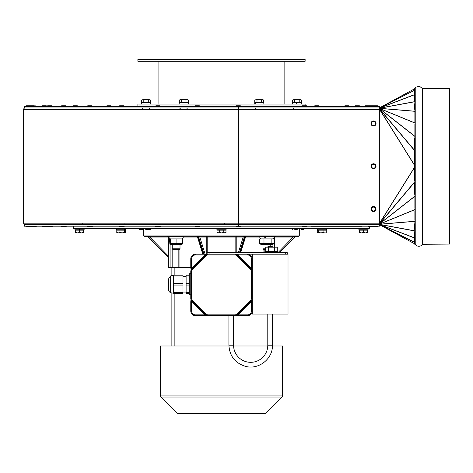<?xml version="1.0" encoding="UTF-8"?>
<svg xmlns="http://www.w3.org/2000/svg" width="473" height="473" viewBox="0 0 473 473"><rect width="100%" height="100%" fill="white"/><g stroke="black" fill="none" stroke-linecap="round" stroke-linejoin="round"><path stroke-width="0.71" d="M177.085 413.207L178.185 413.662L264.827 413.662A1.555 1.555 0 0 0 265.927 413.207L177.085 413.207L160.897 397.024L282.115 397.024A1.555 1.555 0 0 0 282.57 395.925L282.57 345.988L272.442 345.988M267.771 345.988L233.579 345.988M228.908 345.988L160.442 345.988L160.442 395.925L282.57 395.925M226.094 229.009L226.088 229.435M226.029 228.524L226.094 229.772L216.918 229.772L216.918 228.524M124.163 228.524L124.665 229.772L123.772 228.524M124.328 229.772L116.529 229.772L116.529 228.524M125.712 228.524L125.712 229.772L124.665 229.772M79.263 228.524L79.984 229.772L79.488 229.772L78.766 228.524M74.959 229.772L79.488 229.772M84.129 228.524L84.129 229.772L79.984 229.772M368.059 228.524L368.059 229.772L358.883 229.772L358.883 228.524M326.482 228.524L326.482 229.772L317.3 229.772L317.3 228.524M264.785 236.305L265.749 238.02L273.926 238.02L273.926 236.305M183.169 236.305L183.169 238.02L169.086 238.02L169.086 236.305M301.549 104.066L301.549 102.818L292.373 102.818L292.373 104.066M296.494 102.818L297.21 104.066M141.462 104.066L141.462 102.818L150.639 102.818L150.639 104.066M188.366 104.066L188.366 102.818L179.19 102.818L179.19 104.066M263.822 104.066L263.822 102.818L255.048 102.818L255.39 104.066M255.142 104.066L254.864 102.818L254.645 104.066M305.126 105.775L305.126 104.066L137.885 104.066L137.885 106.011L155.576 106.011M259.234 99.708L256.987 100.057L255.863 99.708L262.604 99.708L261.48 100.057L259.234 99.708M254.74 100.057L255.863 99.708L254.74 100.057L254.74 102.428L256.987 102.428L256.987 100.057M262.604 99.708L263.727 100.057L262.604 99.708M261.48 100.057L261.48 102.428L263.727 102.428L263.727 100.057M261.48 102.428L256.987 102.428M179.285 100.057L180.408 99.708L179.285 100.057L179.285 102.428L181.531 102.428L181.531 100.057L180.408 99.708L183.778 99.708L181.531 100.057M187.148 99.708L186.025 100.057L183.778 99.708L187.669 99.708L188.272 100.057L187.148 99.708M188.272 100.057L188.272 102.428L186.025 102.428L186.025 100.057M186.025 102.428L181.531 102.428M148.386 106.395L148.386 106.011M141.557 100.057L142.68 99.708L141.557 100.057L141.557 102.428L143.804 102.428L143.804 100.057L142.68 99.708L146.051 99.708L143.804 100.057M150.544 100.057L149.421 99.708L150.544 100.057L150.544 102.428L143.804 102.428M148.297 100.057L146.051 99.708L149.421 99.708L148.297 100.057L148.297 102.428M149.503 102.818L149.503 102.428M294.626 106.395L294.626 106.011M300.331 99.708L299.208 100.057L296.961 99.708L300.852 99.708L301.455 100.057L300.331 99.708M294.714 100.057L293.591 99.708L296.961 99.708L294.714 100.057L294.714 102.428L292.468 102.428L292.468 100.057L293.591 99.708L292.468 100.057M299.208 100.057L299.208 102.428L301.455 102.428L301.455 100.057M299.208 102.428L294.714 102.428M293.508 102.818L293.508 102.428M295.992 102.818L296.713 104.066L295.992 102.818M302.081 106.011L240.81 106.011M235.962 106.011L199.825 106.011M194.982 106.011L160.418 106.011M305.126 59.338L137.885 59.338L137.885 61.283L305.126 61.283L305.126 59.338M158.887 104.066L158.887 61.283L158.887 104.066M149.941 106.395L149.941 106.011L149.941 106.395M181.803 244.553L170.446 244.553L169.866 244.216L170.327 243.684L182.702 243.684L181.803 244.553M181.803 238.02L182.702 238.889L170.327 238.889L169.866 238.351L169.553 238.889L169.866 244.216M182.702 243.684L182.702 238.889M176.908 243.684L176.908 238.889M170.327 243.684L170.327 238.889M274.027 243.684L272.566 244.553L261.208 244.553L259.742 243.684L274.027 243.684L274.027 238.889L272.566 238.02M264.135 236.305L265.075 238.02L265.749 238.02M274.027 238.889L259.742 238.889L261.208 238.02M271.13 243.684L271.13 238.889M259.742 243.684L259.742 238.889M263.987 243.684L263.987 238.889M264.756 236.305L265.684 238.02M265.075 238.02L259.843 238.02L259.843 236.305M320.895 232.882L323.065 232.533L324.649 232.882L318.14 232.882L318.725 232.533L320.895 232.882M318.725 232.533L318.725 230.162L317.549 230.162L317.862 232.799M317.549 232.533L318.14 232.882M318.725 230.162L323.065 230.162L323.065 232.533M323.065 230.162L326.234 230.162L326.234 232.533L325.649 232.882M365.428 232.882L367.367 232.533L367.361 232.882L361.538 232.882L363.489 232.533L365.428 232.882M359.575 232.533L359.581 232.882L359.586 232.533L361.538 232.882L359.581 232.882L359.575 230.162L367.367 230.162L367.361 232.882M359.586 230.162L359.586 232.533M363.489 230.162L363.489 232.533M116.79 232.533L116.79 230.162L116.778 232.533L118.38 232.882L117.091 232.799M116.778 232.533L117.369 232.882M125.451 232.539L124.878 232.882L118.38 232.882L119.976 232.533L122.14 232.882L124.31 232.533L124.884 232.882L125.457 232.533L125.463 230.162L125.15 232.799M79.896 229.772L79.174 228.524M75.65 232.882L75.662 232.533L75.65 232.882L75.645 232.533L77.607 232.882L75.65 232.882M79.559 232.533L81.498 232.882L77.607 232.882L79.559 232.533L79.559 230.162L83.437 230.162L83.431 232.882L81.498 232.882L83.437 232.533L83.431 232.882M75.645 230.162L75.645 232.533L75.662 230.162L79.559 230.162M116.79 230.162L125.457 230.162M119.976 230.162L119.976 232.533M124.31 230.162L124.31 232.533M218.142 232.882L219.271 232.533L221.518 232.882L217.615 232.882L217.012 232.533L218.142 232.882M223.764 232.533L224.882 232.882L221.518 232.882L223.764 232.533L223.764 230.162L225.999 230.162L225.999 232.533L224.882 232.882L225.999 232.533M219.271 232.533L219.271 230.162L217.012 230.162L217.012 232.533M219.271 230.162L223.764 230.162M172.952 249.531L179.302 249.531L180.018 248.816L172.237 248.816L172.952 249.531M265.708 248.816L262.994 248.816L263.709 249.531L265.708 249.531M51.728 105.775L52.29 106.336L47.235 106.336A0.562 0.562 0 0 1 47.791 105.775L51.728 105.775L47.791 105.775M111.031 105.775L111.593 106.336L106.537 106.336A0.562 0.562 0 0 1 107.093 105.775L111.031 105.775L107.093 105.775M318.849 105.775L319.411 106.336L314.356 106.336A0.562 0.562 0 0 1 314.912 105.775L318.849 105.775L314.912 105.775M376.035 226.195L376.035 226.254A0.562 0.562 0 0 1 375.473 226.815L371.536 226.815L375.473 226.815A0.562 0.562 0 0 0 376.035 226.254A0.562 0.562 0 0 1 375.473 226.815L371.536 226.815L375.473 226.815A0.562 0.562 0 0 0 376.035 226.254L373.156 226.254A0.562 0.562 0 0 1 372.594 226.815L368.662 226.815L372.594 226.815A0.562 0.562 0 0 0 373.156 226.254L368.1 226.254L368.662 226.815L368.1 226.195M368.1 106.395L373.156 106.336L372.594 105.775L368.662 105.775A0.562 0.562 0 0 0 368.1 106.336L364.996 106.336A0.562 0.562 0 0 1 365.558 105.775L369.496 105.775L365.558 105.775M369.502 106.336A0.562 0.562 0 0 1 370.063 105.775M374.563 226.254A0.562 0.562 0 0 1 374.001 226.815L370.063 226.815L374.001 226.815M378.022 226.195L378.022 226.254A0.562 0.562 0 0 1 377.466 226.815L373.528 226.815L377.466 226.815M73.705 226.815L73.404 226.815L73.705 226.815M36.285 226.195L36.285 226.254A0.562 0.562 0 0 1 35.729 226.815L31.792 226.815L35.729 226.815M119.71 226.815L119.149 226.254L124.204 226.254A0.562 0.562 0 0 1 123.648 226.815L119.71 226.815L123.648 226.815M373.504 168.826A2.531 2.531 0 0 0 376.035 166.295A2.531 2.531 0 0 0 373.504 163.764A2.531 2.531 0 0 0 370.98 166.295A2.531 2.531 0 0 0 373.504 168.826M414.874 94.411L414.874 88.504L414.342 88.504L414.342 94.369L414.963 94.44L414.342 95.546L414.342 100.105L415.022 101.589L414.342 107.081L415.04 111.244L415.046 123.004L415.034 136.526L414.342 140.44L414.342 147.032L415.004 150.863L414.342 152.466L414.342 180.124L415.004 181.727L414.342 185.558L414.342 192.15L415.034 196.064L415.04 221.346L414.342 227.324L415.022 231.001L414.342 232.491L414.342 237.044L414.963 238.031L414.342 238.221L414.342 244.086L415.223 244.299C418.93 248.656 422.761 244.553 422.153 244.299L449.35 244.086L449.35 88.504L422.501 88.504L422.501 244.086M414.342 243.648L379.34 224.64L379.34 107.956L414.342 88.942L379.34 107.968L379.34 106.395L24.43 106.395L24.43 107.956L379.34 107.956L414.342 90.373M238.386 106.395L238.386 224.64L379.34 224.64L379.34 226.195L379.612 224.787M379.612 107.809L379.34 106.395M149.131 109.121A1.165 1.165 0 0 1 150.296 107.956M186.859 109.121A1.165 1.165 0 0 1 188.023 107.956M238.386 226.195L238.386 224.64L24.43 224.64L24.43 226.195L379.34 226.195M123.814 226.195A0.78 0.78 0 0 1 123.453 226.106A0.78 0.78 0 0 0 123.814 226.195M82.231 226.195A0.78 0.78 0 0 1 81.876 226.106M25.11 107.956A1.46 1.46 0 0 0 23.65 109.411L23.65 223.179A1.46 1.46 0 0 0 25.11 224.64M65.688 226.815L61.75 226.815L65.688 226.815A0.562 0.562 0 0 0 66.25 226.254L61.194 226.195M46.277 226.815L42.339 226.815L46.277 226.815A0.562 0.562 0 0 0 46.839 226.254L41.778 226.195M34.322 226.815L30.384 226.815L34.322 226.815A0.562 0.562 0 0 0 34.884 226.254L25.79 226.195M30.284 226.815L26.352 226.815L30.284 226.815A0.562 0.562 0 0 0 30.337 226.815M373.504 126.037A2.531 2.531 0 0 0 376.035 123.512A2.531 2.531 0 0 0 373.504 120.982A2.531 2.531 0 0 0 370.98 123.512A2.531 2.531 0 0 0 373.504 126.037A2.531 2.531 0 0 0 376.035 123.512A2.531 2.531 0 0 0 373.504 120.982A2.531 2.531 0 0 0 370.98 123.512A2.531 2.531 0 0 0 373.504 126.037M51.728 226.815L47.791 226.815L51.728 226.815A0.562 0.562 0 0 0 52.29 226.254L47.235 226.195M373.504 211.608A2.531 2.531 0 0 0 376.035 209.078A2.531 2.531 0 0 0 373.504 206.553A2.531 2.531 0 0 0 370.98 209.078A2.531 2.531 0 0 0 373.504 211.608A2.531 2.531 0 0 0 376.035 209.078A2.531 2.531 0 0 0 373.504 206.553A2.531 2.531 0 0 0 370.98 209.078A2.531 2.531 0 0 0 373.504 211.608M199.37 226.815L195.438 226.815L199.37 226.815A0.562 0.562 0 0 0 199.931 226.254L194.876 226.195M368.662 105.775L371.536 105.775A0.562 0.562 0 0 0 370.98 106.336M240.355 226.815L236.417 226.815L240.355 226.815A0.562 0.562 0 0 0 240.917 226.254L235.856 226.195M302.537 105.775L306.474 105.775L302.537 105.775A0.562 0.562 0 0 0 301.981 106.336L307.036 106.395M236.417 105.775L240.355 105.775L236.417 105.775A0.562 0.562 0 0 0 235.856 106.336L240.917 106.395M195.438 105.775L199.37 105.775L195.438 105.775A0.562 0.562 0 0 0 194.876 106.336L199.931 106.395M156.031 105.775L159.963 105.775L156.031 105.775A0.562 0.562 0 0 0 155.469 106.336L160.524 106.395M119.71 105.775L123.648 105.775L119.71 105.775A0.562 0.562 0 0 0 119.149 106.336L124.204 106.395M355.46 105.775L359.391 105.775L355.46 105.775A0.562 0.562 0 0 0 354.898 106.336L359.953 106.395M373.528 105.775L377.466 105.775L373.528 105.775A0.562 0.562 0 0 0 373.061 106.023M345.059 105.775L348.997 105.775L345.059 105.775A0.562 0.562 0 0 0 344.504 106.336L349.559 106.395M73.404 105.775L77.341 105.775L73.404 105.775A0.562 0.562 0 0 0 72.842 106.336L77.897 106.395M87.877 105.775L91.815 105.775L87.877 105.775A0.562 0.562 0 0 0 87.316 106.336L92.371 106.395M61.75 105.775L65.688 105.775L61.75 105.775A0.562 0.562 0 0 0 61.194 106.336L66.25 106.395M306.474 226.815L302.537 226.815L306.474 226.815A0.562 0.562 0 0 0 307.036 226.254L301.981 226.195M42.339 105.775L46.277 105.775L42.339 105.775A0.562 0.562 0 0 0 41.778 106.336L46.839 106.395M30.384 105.775L34.322 105.775L30.384 105.775A0.562 0.562 0 0 0 29.829 106.336L36.285 106.395M26.352 105.775L30.284 105.775L26.352 105.775A0.562 0.562 0 0 0 25.79 106.336L29.829 106.395M31.23 106.336A0.562 0.562 0 0 1 31.792 105.775M159.963 226.815L156.031 226.815L159.963 226.815A0.562 0.562 0 0 0 160.524 226.254L155.469 226.195M91.815 226.815L87.877 226.815L91.815 226.815A0.562 0.562 0 0 0 92.371 226.254L87.316 226.195M277.267 247.196L277.213 251.352L278.1 251.861L264.874 251.861L265.708 251.382L265.708 247.196M274.517 251.352L277.213 251.352L277.213 247.196L265.761 247.196L265.761 251.352L274.517 251.352L274.517 247.196M278.1 251.861L278.1 252.641M247.568 315.651L247.568 314.87L238.173 314.87L238.173 315.651L235.016 315.651L247.568 315.651A4.665 4.665 0 0 0 252.233 310.986L252.233 314.096L288.016 314.096L288.016 254.196L287.235 254.196L287.235 252.641L207.115 252.641L207.115 254.196M267.789 246.805L272.46 246.805L272.07 246.415L268.179 246.415L267.789 247.196M272.46 246.805L272.46 247.196M233.561 315.651L233.561 345.207A17.111 17.111 0 0 0 250.678 362.324A17.111 17.111 0 0 0 267.789 345.207L267.789 314.096M252.233 301.591L251.453 301.591L251.453 310.986L252.233 310.986L252.233 254.196M252.233 269.09L251.666 268.877L252.233 271.419A3.11 3.11 0 0 0 251.323 269.22L237.21 255.107A3.11 3.11 0 0 0 235.01 254.196L238.173 254.977L238.173 254.196L235.01 254.196L247.568 254.196L247.568 254.977A3.89 3.89 0 0 1 251.453 258.867L252.233 258.867A4.665 4.665 0 0 0 247.568 254.196L287.235 254.196M168.607 284.285L168.607 289.145M168.607 278.845L168.607 289.718A3.11 3.11 0 0 0 170.676 292.651L170.676 275.913L168.607 278.845M189.224 275.185L186.114 275.185L186.114 293.378L189.224 293.378M182.998 275.966L182.998 275.185L173.668 275.185L173.668 293.378L182.998 293.378L182.998 275.966L173.668 275.966M190.779 273.778L189.224 273.778L189.224 294.785L190.779 294.785M190.779 301.591L190.779 310.986A4.665 4.665 0 0 0 195.45 315.651L208.002 315.651L204.839 315.651L204.839 314.87L195.45 314.87A3.89 3.89 0 0 1 191.559 310.986L191.559 301.591L190.779 301.591M237.34 254.196L237.21 255.107A3.11 3.11 0 0 0 235.01 254.196L207.996 254.196A3.11 3.11 0 0 0 205.802 255.107L191.689 269.22A3.11 3.11 0 0 0 190.779 271.419L190.779 298.428A3.11 3.11 0 0 0 191.689 300.627L205.802 314.74A3.11 3.11 0 0 0 208.002 315.651L235.01 315.651L208.002 315.651L205.459 315.083L205.672 315.651M237.34 315.651L237.552 315.083L235.016 315.651A3.11 3.11 0 0 0 237.21 314.74L251.323 300.627A3.11 3.11 0 0 0 252.233 298.428L251.666 300.97L252.233 300.757M190.779 258.867L190.779 268.256L191.559 268.256L191.559 258.867A3.89 3.89 0 0 1 195.45 254.977L204.839 254.977L204.839 254.196L195.45 254.196A4.665 4.665 0 0 0 190.779 258.867L191.559 258.867M235.01 254.196L235.01 254.977A2.335 2.335 0 0 1 236.66 255.657L237.21 255.107A3.11 3.11 0 0 0 236.518 254.586M191.169 300.467L190.779 298.428L191.559 298.428L191.559 271.419A2.335 2.335 0 0 1 192.239 269.77L206.352 255.657L192.239 269.77L191.346 268.877L191.169 269.379M190.779 300.757L191.346 300.97L192.239 300.077A2.335 2.335 0 0 1 191.559 298.428M208.002 315.651L208.002 314.87A2.335 2.335 0 0 1 206.352 314.19L205.459 315.083L204.839 314.87L191.346 300.97M205.672 254.196L205.459 254.764L208.002 254.196L208.002 254.977L235.01 254.977M191.559 271.419L190.779 271.419L191.559 268.256L204.839 254.977L205.459 254.764L206.352 255.657A2.335 2.335 0 0 1 208.002 254.977M191.346 268.877L190.779 269.09M252.233 271.378L251.453 271.419L251.453 298.428A2.335 2.335 0 0 1 250.773 300.077L236.66 314.19A2.335 2.335 0 0 1 235.01 314.87L208.002 314.87M251.453 258.867L251.453 268.256L252.233 268.256M247.568 254.977L238.173 254.977L251.453 268.256L251.666 268.877L250.773 269.77A2.335 2.335 0 0 1 251.453 271.419M235.016 315.651L235.01 314.87M250.773 300.077L251.666 300.97L251.453 301.591L238.173 314.87L237.552 315.083L236.66 314.19M273.926 237.085L293.195 237.085L293.035 236.305M278.1 252.529L293.195 237.085L294.975 236.535A0.78 0.763 90 0 1 295.513 236.305M279.224 252.641L295.117 236.559M168.134 255.822L149.817 237.085L147.872 236.535L168.134 257.265L147.872 236.535A0.78 0.763 90 0 0 147.34 236.305M144.513 228.914L145.034 228.914M151.112 228.914L216.918 228.914M226.094 228.914L291.9 228.914M297.978 228.914L298.498 228.914M299.297 229.304L299.297 235.915L143.715 235.915L143.715 229.304M143.715 235.915L144.105 236.305L298.906 236.305L299.297 235.915M149.976 236.305L149.817 237.085L168.134 237.085L168.134 267.422L190.779 267.422M236.784 252.641L236.784 237.085L243.205 237.085L244.458 236.535L245.57 236.855L246.315 236.305M238.38 252.641L243.205 237.085A0.78 0.739 90 0 0 242.466 236.305M197.59 237.085L197.643 236.305M203.289 254.196L197.815 236.535L199.807 237.085A0.78 0.739 90 0 1 200.546 236.305M369.307 226.815L369.307 228.524L73.705 228.524L73.705 226.195M309.33 226.195L363.784 226.195M361.951 226.271L311.157 226.271M97.042 228.524L116.529 228.613M145.678 229.304L150.485 229.304L145.678 229.304M139.08 229.304L143.887 229.304L139.08 229.304M294.673 229.304L297.351 229.304L294.673 229.304M301.277 229.304L303.95 229.304L301.277 229.304M73.705 226.254L72.842 226.254L73.404 226.815M373.504 168.264A1.969 1.969 0 0 1 371.802 165.314A1.969 1.969 0 0 1 375.207 165.314A1.969 1.969 0 0 1 373.504 168.264M414.342 167.543L379.34 223.569M414.342 165.047L379.34 109.021M414.342 164.846L379.34 108.82L415.004 151.1M415.004 150.863L379.34 108.577L415.034 136.526M415.034 136.395L379.34 108.447L415.046 123.092M415.046 123.004L379.34 108.358L415.04 111.326M415.04 111.244L379.34 108.282L415.022 101.689M415.022 101.589L379.34 108.181L414.963 94.565M414.963 94.44L379.34 108.057L414.342 90.461M414.342 167.744L379.34 223.77L415.004 181.49M415.004 181.727L379.34 224.013L415.034 196.064M415.034 196.194L379.34 224.143L415.046 209.498M415.046 209.586L379.34 224.232L415.04 221.263M415.04 221.346L379.34 224.308L415.022 230.901M415.022 231.001L379.34 224.415L414.963 238.031M414.963 238.15L379.34 224.533L414.342 242.129M414.342 242.223L379.34 224.622L414.342 243.636M414.874 238.179L414.874 244.086M414.874 231.398L414.874 237.866M414.874 222.192L414.874 230.256M414.874 210.757L414.874 220.229M414.874 197.371L414.874 208.327M414.874 182.483L414.874 195.107M414.874 151.52L414.874 181.076M414.874 137.483L414.874 150.107M414.874 124.269L414.874 135.219M414.874 112.367L414.874 121.833M414.874 102.334L414.874 110.398M414.874 94.724L414.874 101.198M414.874 88.504L415.223 88.297L415.223 244.299M415.223 88.297C414.856 87.57 416.264 86.884 419.45 86.252L422.153 88.297L422.153 244.299M23.65 109.411L379.34 109.411M379.34 223.179L23.65 223.179M373.504 125.481A1.969 1.969 0 0 1 371.802 122.525A1.969 1.969 0 0 1 375.207 122.525A1.969 1.969 0 0 1 373.504 125.481M373.504 211.047A1.969 1.969 0 0 1 371.802 208.096A1.969 1.969 0 0 1 375.207 208.096A1.969 1.969 0 0 1 373.504 211.047M373.156 106.395L378.022 106.395M148.386 106.336L149.941 106.336M274.18 247.196L274.18 251.352M268.788 251.352L268.788 247.196M268.451 247.196L268.451 251.352M233.561 345.207L228.897 345.207L228.897 315.651M267.789 345.207L272.46 345.207L272.46 314.096M209.06 254.196L209.06 252.641M285.296 254.196L285.296 252.641M182.998 283.504L173.668 283.504M189.224 283.504L186.114 283.504M186.114 275.966L189.224 275.966M173.668 285.059L182.998 285.059M186.114 285.059L189.224 285.059M182.998 292.598L173.668 292.598M189.224 292.598L186.114 292.598M236.66 255.657L250.773 269.77M206.352 314.19L192.239 300.077M252.233 298.493L251.453 298.428M190.779 310.986L191.559 310.986M195.45 315.651L195.45 314.87M195.45 254.196L195.45 254.977M251.453 310.986A3.89 3.89 0 0 1 247.568 314.87M295.702 236.305L279.389 252.641L295.146 236.541A0.78 0.763 90 0 1 295.678 236.305M240.201 252.641L245.369 236.305M207.18 252.641L207.18 237.085L235.832 237.085L235.832 252.641M183.169 237.085L197.513 237.085M179.941 267.422L179.941 248.893M263.071 248.893L263.071 252.641M245.499 237.085L259.843 237.085M168.134 257.087L148.037 236.535A0.78 0.763 90 0 0 147.499 236.305M236.784 237.085L235.832 237.085L236.045 236.305A0.78 0.739 -90 0 1 236.784 237.085M239.462 252.641L244.63 236.305M205.111 254.196L199.807 237.085L207.18 237.085L206.967 236.305A0.78 0.739 90 0 0 206.228 237.085L206.228 254.196M204.029 254.196L198.382 236.305M167.353 236.305L168.341 237.085A0.78 0.674 90 0 0 167.667 236.305M168.341 267.422L168.341 237.085L169.086 237.085M274.671 247.196L274.671 237.085A0.78 0.674 90 0 1 275.345 236.305M178.167 249.531L178.167 267.422M172.805 267.422L172.805 249.383M170.924 244.553L170.924 267.422M272.087 246.439L272.087 244.553M264.845 252.641L264.845 249.531M151.189 228.524L144.963 228.524M144.584 228.524L138.382 228.607M298.049 228.524L291.829 228.524M304.647 228.524L303.95 229.304L304.647 228.607L298.428 228.524M265.927 413.207L282.115 397.024M160.897 397.024L160.442 395.925M74.953 229.772L74.953 228.524M256.898 106.011L256.898 106.395M261.569 106.011L261.569 106.395M255.781 102.428L255.781 102.818M262.686 102.428L262.686 102.818M181.443 106.011L181.443 106.395M186.114 106.011L186.114 106.395M180.325 102.428L180.325 102.818M187.231 102.428L187.231 102.818M143.715 106.011L143.715 106.395M142.598 102.428L142.598 102.818M299.297 106.011L299.297 106.395M300.414 102.428L300.414 102.818M284.125 104.066L284.125 61.283M293.071 106.395L293.071 106.011M170.446 238.02L169.866 238.351M325.347 230.162L325.347 229.772M318.435 230.162L318.435 229.772M366.924 230.162L366.924 229.772M360.018 230.162L360.018 229.772M82.994 230.162L82.994 229.772M76.088 230.162L76.088 229.772M124.576 230.162L124.576 229.772M117.671 230.162L117.671 229.772M224.959 230.162L224.959 229.772M218.053 230.162L218.053 229.772M172.237 244.553L172.237 248.816M180.018 244.553L180.018 248.816M262.994 244.553L262.994 248.816M270.775 244.553L270.775 246.415M369.502 226.254L370.063 226.815M372.966 226.254L373.528 226.815M31.23 226.254L31.792 226.815M422.153 88.297L422.501 88.504M142.97 109.121L141.805 107.956M180.698 109.121L179.533 107.956M256.153 109.121L254.988 107.956M293.881 109.121L292.716 107.956M219.17 226.106L218.816 226.195M319.559 226.106L319.198 226.195M224.586 223.859L225.367 224.64M124.204 223.859L124.978 224.64M82.621 223.859L83.402 224.64M324.969 223.859L325.749 224.64M61.194 226.254L61.75 226.815M41.778 226.254L42.339 226.815M30.384 226.815L29.829 226.195M25.79 226.254L26.352 226.815M47.235 226.254L47.791 226.815M194.876 226.254L195.438 226.815M376.035 106.336L375.473 105.775L376.035 106.395M235.856 226.254L236.417 226.815M307.036 106.336L306.474 105.775M240.917 106.336L240.355 105.775M199.931 106.336L199.37 105.775M160.524 106.336L159.963 105.775M124.204 106.336L123.648 105.775M359.953 106.336L359.391 105.775M378.022 106.336L377.466 105.775M349.559 106.336L348.997 105.775M77.897 106.336L77.341 105.775M92.371 106.336L91.815 105.775M66.25 106.336L65.688 105.775M301.981 226.254L302.537 226.815M46.839 106.336L46.277 105.775M34.322 105.775L34.884 106.395M36.285 106.336L35.729 105.775M370.98 226.254L371.536 226.815L370.98 226.254M155.469 226.254L156.031 226.815M87.316 226.254L87.877 226.815M264.874 252.641L264.874 251.861M228.897 345.207C229.624 356.258 235.3 363.347 245.925 366.469C258.938 369.851 272.921 358.646 272.46 345.207M170.676 292.651A8.886 8.886 0 0 0 173.668 293.165M173.668 275.398A8.886 8.886 0 0 0 170.676 275.913M182.998 292.06L186.114 292.06M182.998 276.504L186.114 276.504M147.866 236.541L147.31 236.305L147.866 236.541M202.816 254.196L197.442 236.855L196.703 236.305M240.674 252.641L245.57 236.855M274.878 247.196L274.878 237.085L275.658 236.305M171.137 267.422L171.137 275.765M171.137 292.799L171.137 345.988M174.868 267.422L174.868 275.185M174.868 293.378L174.868 345.988M138.364 228.607L139.062 229.304L138.364 228.524M151.189 228.607L150.485 229.304M144.963 228.607L145.66 229.304M144.584 228.607L143.887 229.304M291.829 228.607L292.527 229.304M298.049 228.607L297.351 229.304M298.428 228.607L299.125 229.304"/></g></svg>
